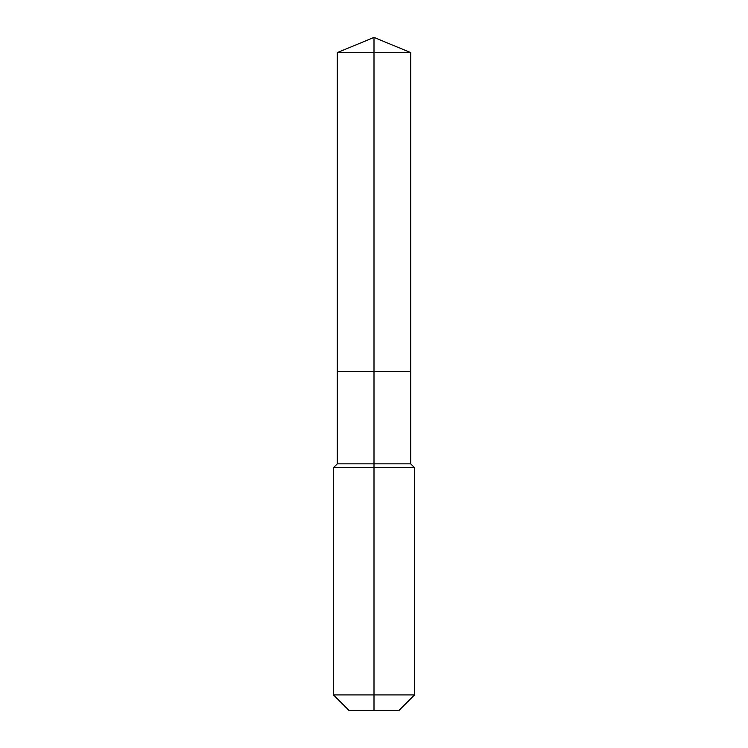 <?xml version="1.0" encoding="UTF-8"?>
<svg xmlns="http://www.w3.org/2000/svg" width="748" height="748" viewBox="0 0 748 748"><rect width="100%" height="100%" fill="white"/><g stroke="black" fill="none" stroke-linecap="round" stroke-linejoin="round"><path stroke-width="1.12" d="M333.505 694.911L414.495 694.911L398.806 710.6L349.194 710.6L333.505 694.911L333.505 467.64L374 467.64L374 463.844L337.301 463.844L337.301 371.485L374 371.485L374 52.603L410.699 52.603L374 37.4L374 52.603L337.301 52.603L337.301 371.485L410.699 371.485L410.699 52.603M374 463.844L410.699 463.844L410.699 371.485L374 371.485L374 463.844M374 710.6L374 467.64L414.495 467.64L410.699 463.844M374 37.4L337.301 52.603M414.495 694.911L414.495 467.64M337.301 463.844L333.505 467.64"/></g></svg>
